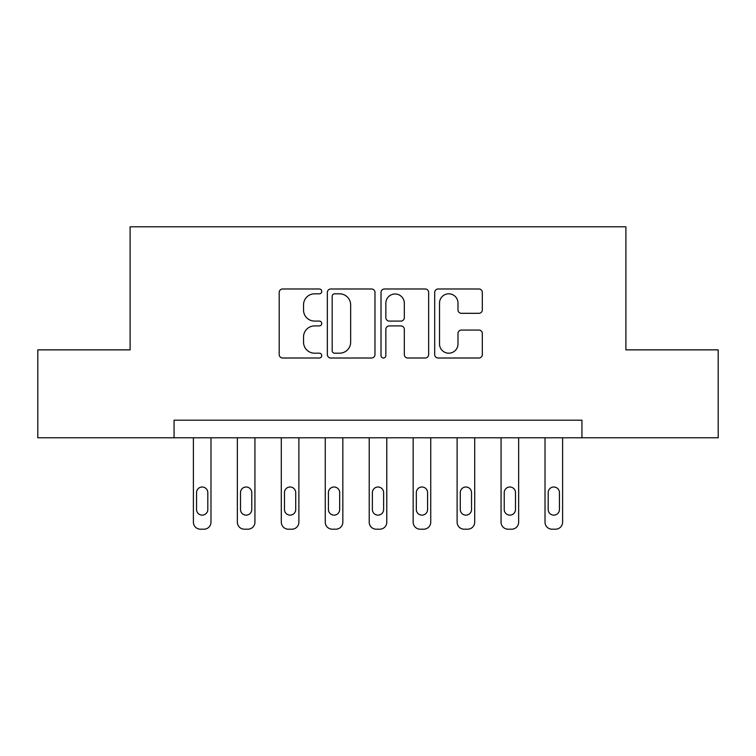 <?xml version="1.0" encoding="UTF-8"?>
<svg xmlns="http://www.w3.org/2000/svg" width="756" height="756" viewBox="0 0 756 756"><rect width="100%" height="100%" fill="white"/><g stroke="black" fill="none" stroke-linecap="round" stroke-linejoin="round"><path stroke-width="1.13" d="M321.744 291.4A2.419 2.419 0 0 0 319.325 288.981L282.649 288.981A3.449 3.449 0 0 0 279.2 292.43L279.2 354.564A3.449 3.449 0 0 0 282.649 358.013L319.325 358.013A2.419 2.419 0 0 0 321.744 355.594A2.419 2.419 0 0 0 319.325 353.184L314.581 353.184A11.047 11.047 0 0 1 303.534 342.137L303.534 336.959A11.047 11.047 0 0 1 314.581 325.912L319.325 325.912A2.419 2.419 0 0 0 321.744 323.502A2.419 2.419 0 0 0 319.325 321.083L314.581 321.083A11.047 11.047 0 0 1 303.534 310.036L303.534 304.857A11.047 11.047 0 0 1 314.581 293.819L319.325 293.819A2.419 2.419 0 0 0 321.744 291.4M478.869 313.315A3.449 3.449 0 0 0 482.319 309.865L482.319 292.43A3.449 3.449 0 0 0 478.869 288.981L438.14 288.981A3.449 3.449 0 0 0 434.691 292.43L434.691 354.564A3.449 3.449 0 0 0 438.14 358.013L478.869 358.013A3.449 3.449 0 0 0 482.319 354.564L482.319 333.509A3.449 3.449 0 0 0 478.869 330.06L461.443 330.06A3.449 3.449 0 0 0 457.985 333.509L457.985 343.952A9.233 9.233 0 0 1 448.752 353.184A9.233 9.233 0 0 1 439.519 343.952L439.519 303.052A9.233 9.233 0 0 1 448.752 293.819A9.233 9.233 0 0 1 457.985 303.052L457.985 309.865A3.449 3.449 0 0 0 461.443 313.315L478.869 313.315M174.06 437.781L37.8 437.781L37.8 349.867L130.098 349.867L130.098 226.8L625.902 226.8L625.902 349.867L718.2 349.867L718.2 437.781L581.94 437.781L581.94 420.194L174.06 420.194L174.06 437.781L581.94 437.781M374.976 292.43A3.449 3.449 0 0 0 371.527 288.981L330.797 288.981A3.449 3.449 0 0 0 327.348 292.43L327.348 354.564A3.449 3.449 0 0 0 330.797 358.013L371.527 358.013A3.449 3.449 0 0 0 374.976 354.564L374.976 292.43M384.473 288.981L425.203 288.981A3.449 3.449 0 0 1 428.652 292.43L428.652 354.564A3.449 3.449 0 0 1 425.203 358.013L407.767 358.013A3.449 3.449 0 0 1 404.318 354.564L404.318 329.361A3.449 3.449 0 0 0 400.869 325.912L389.302 325.912A3.449 3.449 0 0 0 385.853 329.361L385.853 355.594A2.419 2.419 0 0 1 383.434 358.013A2.419 2.419 0 0 1 381.024 355.594L381.024 292.43A3.449 3.449 0 0 1 384.473 288.981M334.596 293.819A2.419 2.419 0 0 0 332.186 296.229L332.186 350.765A2.419 2.419 0 0 0 334.596 353.184L339.605 353.184A11.047 11.047 0 0 0 350.652 342.137L350.652 304.857A11.047 11.047 0 0 0 339.605 293.819L334.596 293.819M404.318 303.222A9.233 9.233 0 0 0 395.086 293.99A9.233 9.233 0 0 0 385.853 303.222L385.853 317.633A3.449 3.449 0 0 0 389.302 321.083L400.869 321.083A3.449 3.449 0 0 0 404.318 317.633L404.318 303.222M210.981 437.781L210.981 522.169A7.031 7.031 0 0 1 203.94 529.2L200.425 529.2A7.031 7.031 0 0 1 193.394 522.169L193.394 437.781M207.815 509.506L207.815 492.628A5.623 5.623 0 0 0 202.183 487.006A5.623 5.623 0 0 0 196.56 492.628L196.56 509.506A5.623 5.623 0 0 0 202.183 515.138A5.623 5.623 0 0 0 207.815 509.506M254.933 437.781L254.933 522.169A7.031 7.031 0 0 1 247.902 529.2L244.377 529.2A7.031 7.031 0 0 1 237.346 522.169L237.346 437.781M251.767 509.506L251.767 492.628A5.623 5.623 0 0 0 246.144 487.006A5.623 5.623 0 0 0 240.512 492.628L240.512 509.506A5.623 5.623 0 0 0 246.144 515.138A5.623 5.623 0 0 0 251.767 509.506M298.885 437.781L298.885 522.169A7.031 7.031 0 0 1 291.854 529.2L288.338 529.2A7.031 7.031 0 0 1 281.298 522.169L281.298 437.781M295.719 509.506L295.719 492.628A5.623 5.623 0 0 0 290.096 487.006A5.623 5.623 0 0 0 284.464 492.628L284.464 509.506A5.623 5.623 0 0 0 290.096 515.138A5.623 5.623 0 0 0 295.719 509.506M342.837 437.781L342.837 522.169A7.031 7.031 0 0 1 335.806 529.2L332.29 529.2A7.031 7.031 0 0 1 325.26 522.169L325.26 437.781M339.671 509.506L339.671 492.628A5.623 5.623 0 0 0 334.048 487.006A5.623 5.623 0 0 0 328.416 492.628L328.416 509.506A5.623 5.623 0 0 0 334.048 515.138A5.623 5.623 0 0 0 339.671 509.506M386.788 437.781L386.788 522.169A7.031 7.031 0 0 1 379.758 529.2L376.242 529.2A7.031 7.031 0 0 1 369.211 522.169L369.211 437.781M383.623 509.506L383.623 492.628A5.623 5.623 0 0 0 378 487.006A5.623 5.623 0 0 0 372.377 492.628L372.377 509.506A5.623 5.623 0 0 0 378 515.138A5.623 5.623 0 0 0 383.623 509.506M430.74 437.781L430.74 522.169A7.031 7.031 0 0 1 423.71 529.2L420.194 529.2A7.031 7.031 0 0 1 413.163 522.169L413.163 437.781M427.584 509.506L427.584 492.628A5.623 5.623 0 0 0 421.952 487.006A5.623 5.623 0 0 0 416.329 492.628L416.329 509.506A5.623 5.623 0 0 0 421.952 515.138A5.623 5.623 0 0 0 427.584 509.506M474.702 437.781L474.702 522.169A7.031 7.031 0 0 1 467.662 529.2L464.146 529.2A7.031 7.031 0 0 1 457.115 522.169L457.115 437.781M471.536 509.506L471.536 492.628A5.623 5.623 0 0 0 465.904 487.006A5.623 5.623 0 0 0 460.281 492.628L460.281 509.506A5.623 5.623 0 0 0 465.904 515.138A5.623 5.623 0 0 0 471.536 509.506M518.654 437.781L518.654 522.169A7.031 7.031 0 0 1 511.623 529.2L508.098 529.2A7.031 7.031 0 0 1 501.067 522.169L501.067 437.781M515.488 509.506L515.488 492.628A5.623 5.623 0 0 0 509.856 487.006A5.623 5.623 0 0 0 504.233 492.628L504.233 509.506A5.623 5.623 0 0 0 509.856 515.138A5.623 5.623 0 0 0 515.488 509.506M562.606 437.781L562.606 522.169A7.031 7.031 0 0 1 555.575 529.2L552.06 529.2A7.031 7.031 0 0 1 545.019 522.169L545.019 437.781M559.44 509.506L559.44 492.628A5.623 5.623 0 0 0 553.817 487.006A5.623 5.623 0 0 0 548.185 492.628L548.185 509.506A5.623 5.623 0 0 0 553.817 515.138A5.623 5.623 0 0 0 559.44 509.506"/></g></svg>
